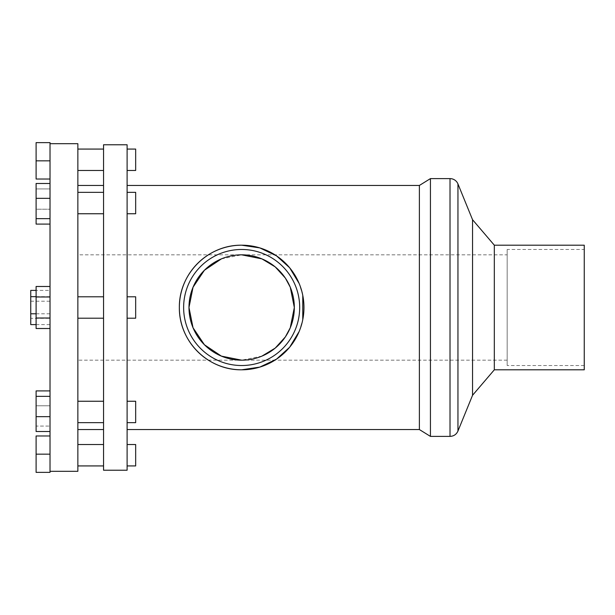 <?xml version="1.0" encoding="UTF-8"?>
<svg xmlns="http://www.w3.org/2000/svg" width="615" height="615" viewBox="0 0 615 615"><rect width="100%" height="100%" fill="white"/><g stroke="black" fill="none" stroke-linecap="round" stroke-linejoin="round"><path stroke-width="0.46" stroke-dasharray="3.08 2.31" d="M241.657 249.475A58.025 58.025 0 0 1 299.682 307.5A58.025 58.025 0 0 1 241.657 365.525A58.025 58.025 0 0 1 183.631 307.5A58.025 58.025 0 0 1 241.657 249.475M261.944 356.108L241.657 360.175M221.377 258.892L241.657 254.825M299.136 331.546L302.772 319.654M302.772 295.346L299.136 283.454M127.105 213.751L127.105 192.334L127.105 213.751L127.105 192.334L127.105 213.751L135.669 213.751L135.669 192.334L135.669 213.751L135.669 192.334L127.105 192.334M77.859 192.334L77.859 213.751L77.859 192.334L77.859 213.751L77.859 192.334L103.551 192.334L103.551 213.751L103.551 192.334M127.105 170.478L127.105 149.068L127.105 170.478M135.669 149.068L135.669 170.478M77.859 170.478L77.859 149.068L77.859 170.478M103.551 170.478L103.551 149.068L103.551 170.478M127.105 318.209L127.105 296.791L127.105 318.209L127.105 296.791L135.669 296.791L135.669 318.209L135.669 296.791L135.669 318.209L127.105 318.209L127.105 296.791M77.859 296.791L77.859 318.209L77.859 296.791L77.859 318.209L77.859 296.791L103.551 296.791L103.551 318.209L103.551 296.791M127.105 422.666L127.105 401.249L127.105 422.666L127.105 401.249L135.669 401.249L135.669 422.666L135.669 401.249L135.669 422.666L127.105 422.666L127.105 401.249M77.859 401.249L77.859 422.666L77.859 401.249L77.859 422.666L77.859 401.249L103.551 401.249L103.551 422.666L103.551 401.249M127.105 465.932L127.105 444.522L127.105 465.932M135.669 444.522L135.669 465.932M77.859 465.932L77.859 444.522L77.859 465.932M103.551 465.932L103.551 444.522L103.551 465.932M77.859 429.547L77.859 185.453L77.859 429.547M103.551 185.453L103.551 429.547L103.551 185.453M103.551 144.771L103.551 470.229M127.105 144.771L127.105 470.229M430.431 178.611L430.431 436.389M419.376 185.453L419.376 429.547M472.543 219.709L472.543 395.291M494.322 245.193L494.322 369.807M584.25 245.193L584.25 369.807M584.25 249.475L584.25 365.525L584.25 249.475L507.167 249.475L507.167 365.525L507.167 249.475M507.167 254.825L507.167 360.175L507.167 254.825L77.859 254.825L77.859 360.175L77.859 254.825M50.023 435.974L36.101 435.974L36.101 472.374L50.023 472.374L50.023 142.626L36.101 142.626L36.101 160.83L50.023 160.83L50.023 179.026L50.023 160.83M77.859 471.305L77.859 143.695M50.023 183.485L50.023 224.091L50.023 183.485L36.101 183.485L36.101 198.345L50.023 198.345M50.023 286.482L36.101 286.482L36.101 296.991L36.101 286.482L36.101 296.991L50.023 296.991L50.023 296.146L50.023 328.518L50.023 286.482L50.023 328.518L50.023 318.009L36.101 318.009L36.101 328.518L50.023 328.518M50.023 415.017L50.023 390.909L50.023 415.017M127.105 429.547L127.105 185.453L127.105 429.547M50.023 290.395L50.023 324.605L50.023 290.395L36.101 290.395M36.101 296.991L36.101 318.009L36.101 296.991L36.101 318.009L50.023 318.009L50.023 296.991L36.101 296.991L50.023 296.991M50.023 390.909L36.101 390.909L36.101 431.515L36.101 390.909L36.101 426.072L50.023 426.072L36.101 426.072L36.101 431.515L50.023 431.515M36.101 405.777L50.023 405.777L36.101 405.777M36.101 454.17L50.023 454.17M36.101 396.352L50.023 396.352M36.101 416.655L50.023 416.655M36.101 318.009L36.101 328.518L36.101 318.009L50.023 318.009M36.101 188.928L50.023 188.928L36.101 188.928L36.101 183.485L36.101 209.223L36.101 188.928M36.101 198.345L36.101 224.091L36.101 209.223L50.023 209.223L36.101 209.223L36.101 224.091L50.023 224.091M36.101 218.648L50.023 218.648M36.101 160.83L36.101 179.026L50.023 179.026M30.75 290.395L30.75 301.219L50.023 301.219M30.75 301.219L30.75 318.324L50.023 318.324M36.101 324.605L50.023 324.605M30.75 318.324L30.75 324.605M36.101 313.781L50.023 313.781M36.101 296.676L50.023 296.676M450.019 178.611L450.019 436.389M457.952 183.939L457.952 431.061M103.551 213.751L77.859 213.751M103.551 318.209L77.859 318.209M103.551 422.666L77.859 422.666M584.25 365.525L507.167 365.525M507.167 360.175L77.859 360.175"/><path stroke-width="0.92" d="M241.657 365.525A58.025 58.025 0 0 1 183.631 307.5A58.025 58.025 0 0 1 241.657 249.475A58.025 58.025 0 0 1 299.682 307.5A58.025 58.025 0 0 1 241.657 365.525M241.657 254.825A52.675 52.675 0 0 1 294.331 307.5A52.675 52.675 0 0 1 241.657 360.175A52.675 52.675 0 0 1 188.982 307.5A52.675 52.675 0 0 1 241.657 254.825L261.936 258.884L275.213 266.895L285.322 278.034L290.272 287.22L294.331 307.5L290.272 327.78L285.322 336.966L275.213 348.105L261.944 356.108M241.657 360.175L221.377 356.116L204.418 344.754L193.041 327.78L188.982 307.5L193.041 287.22L204.418 270.246L221.377 258.892M299.136 283.454L289.642 267.756L276.512 255.848L259.838 247.907L241.657 245.193C207.916 244.732 178.934 273.59 179.349 307.5C178.934 341.41 207.916 370.268 241.657 369.807A62.307 62.307 0 0 1 179.349 307.5A62.307 62.307 0 0 1 241.657 245.193A62.307 62.307 0 0 1 303.964 307.5A62.307 62.307 0 0 1 241.657 369.807L259.838 367.094L276.512 359.152L289.642 347.244L299.136 331.546M302.772 319.654L302.772 295.346M127.105 192.334L135.669 192.334L135.669 213.751L127.105 213.751M77.859 192.334L103.551 192.334M127.105 149.068L135.669 149.068L135.669 170.478L127.105 170.478M77.859 149.068L103.551 149.068M127.105 444.522L135.669 444.522L135.669 465.932L127.105 465.932M77.859 444.522L103.551 444.522M127.105 401.249L135.669 401.249L135.669 422.666L127.105 422.666M77.859 401.249L103.551 401.249M127.105 296.791L135.669 296.791L135.669 318.209L127.105 318.209M77.859 296.791L103.551 296.791M77.859 185.453L103.551 185.453M103.551 470.229L103.551 144.771L127.105 144.771L127.105 470.229L103.551 470.229M450.019 178.611L450.019 436.389L430.431 436.389L419.376 429.547L419.376 185.453L430.431 178.611L450.019 178.611A8.564 8.564 0 0 1 457.952 183.939L472.543 219.709L494.322 245.193L584.25 245.193L584.25 369.807L494.322 369.807L494.322 245.193M430.431 436.389L430.431 178.611M494.322 369.807L472.543 395.291L472.543 219.709M50.023 143.695L77.859 143.695L77.859 471.305L50.023 471.305M50.023 179.026L36.101 179.026L36.101 142.626L50.023 142.626L50.023 472.374L36.101 472.374L36.101 454.17L50.023 454.17M127.105 185.453L419.376 185.453M50.023 318.009L36.101 318.009L36.101 328.518L50.023 328.518M36.101 318.009L36.101 296.991L50.023 296.991M36.101 296.991L36.101 286.482L50.023 286.482M50.023 416.655L36.101 416.655L36.101 431.515L50.023 431.515M36.101 416.655L36.101 396.352L50.023 396.352M36.101 396.352L36.101 390.909L50.023 390.909M36.101 454.17L36.101 435.974L50.023 435.974M36.101 160.83L50.023 160.83M50.023 224.091L36.101 224.091L36.101 218.648L50.023 218.648M36.101 218.648L36.101 198.345L50.023 198.345M36.101 198.345L36.101 183.485L50.023 183.485M36.101 324.605L30.75 324.605L30.75 290.395L36.101 290.395M30.75 313.781L36.101 313.781M30.75 296.676L36.101 296.676M450.019 436.389C453.747 436.22 456.384 434.444 457.952 431.061L457.952 183.939M103.551 213.751L77.859 213.751M103.551 170.478L77.859 170.478M103.551 465.932L77.859 465.932M103.551 422.666L77.859 422.666M103.551 318.209L77.859 318.209M103.551 429.547L77.859 429.547M472.543 395.291L457.952 431.061M419.376 429.547L127.105 429.547"/></g></svg>
